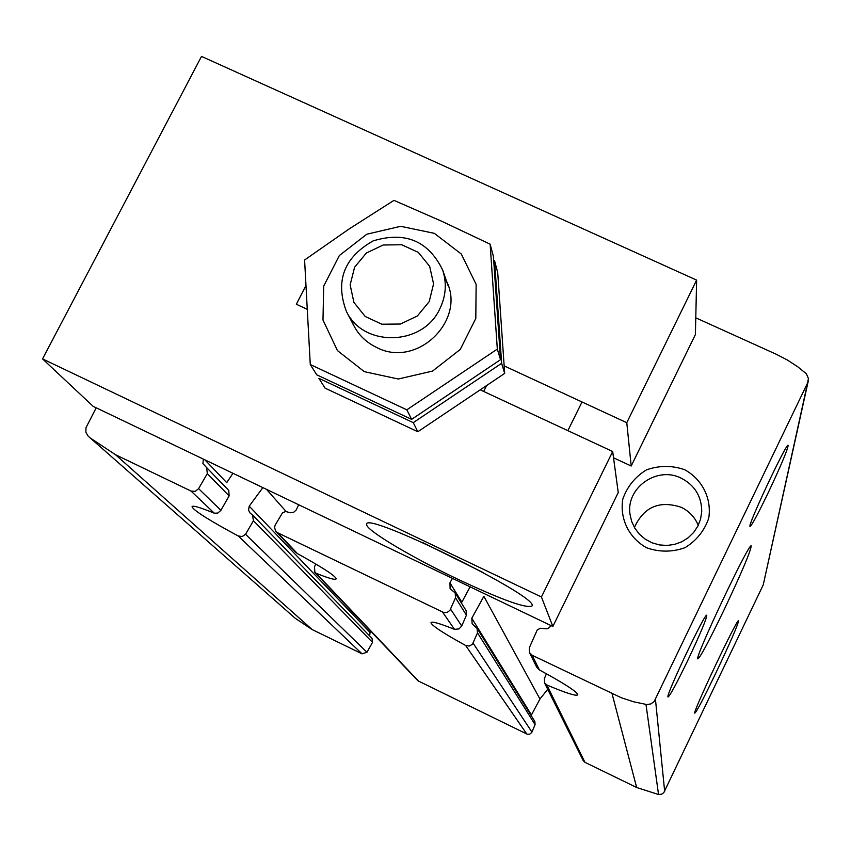 <?xml version="1.0" encoding="UTF-8"?>
<svg xmlns="http://www.w3.org/2000/svg" width="851" height="851" viewBox="0 0 851 851"><rect width="100%" height="100%" fill="white"/><g stroke="black" fill="none" stroke-linecap="round" stroke-linejoin="round"><path stroke-width="1.28" d="M96.206 407.799L85.983 427.713L85.855 432.287L88.153 436.137L295.361 618.39L312.168 629.559L362.037 653.834L366.951 652.26L245.545 534.279L242.248 536.534L238.227 535.97C209.24 520.365 193.837 510.632 192.018 506.792C192.305 505.111 199.73 507.249 214.292 513.196L217.782 513.079L220.92 510.345L198.602 488.655L207.304 473.613L206.644 467.603L202.9 463.582L203.389 459.125M90.153 437.935L115.491 454.7L191.06 491.08L195.262 491.346L198.602 488.655M228.77 490.495L229.121 495.899L220.92 510.345M369.621 635.899L370.068 632.463L249.215 506.164L248.524 510.175L250.045 512.993L252.524 515.025L253.438 520.738L245.545 534.279M366.951 652.26L372.536 642.377L372.047 638.41L252.545 515.004M232.961 473.284L226.717 482.645L204.91 459.859M295.744 552.31L275.692 531.194L274.522 527.343L275.277 524.865L282.511 512.834L285.691 511.504L290.382 512.759L293.723 512.238L296.244 509.962L298.68 504.749M315.934 564.107L314.487 566.67L314.891 572.383L316.125 573.276C328.965 578.446 335.656 580.297 336.177 578.818C335.507 575.904 322.603 567.511 297.478 553.65L277.639 532.758L443.903 612.624L447.243 612.369L449.913 610.348L455.519 597.764L455.179 592.966L450.115 588.679L449.956 582.861L452.402 578.361M314.849 572.415L417.894 680.768L527.195 734.19L529.769 734.158L531.737 732.477L535.088 724.637L534.854 721.499L477.071 628.293M295.776 552.278L297.478 553.65M276.032 531.588L277.639 532.758M547.725 689.299L539.949 699.001L483.857 596.317L471.794 618.262L472.145 623.815L477.028 628.315L477.507 632.825L472.422 644.324L469.199 646.058L465.625 645.462C443.169 633.112 431.617 625.517 430.968 622.666C431.553 621.07 439.393 623.294 454.487 629.346L459.008 628.9L461.721 625.996L450.594 609.178M466.199 610.848L466.433 615.177L461.721 625.996M539.949 699.001L531.152 715.531M470.103 586.839L461.87 602.168L449.956 582.861M536.715 667.173L529.482 652.632L529.343 647.739L537.247 629.931L540.321 628.261L547.076 628.836L549.374 627.623L550.916 625.538M546.427 673.769L544.417 678.492L544.534 682.757L546.821 684.981C566.106 693.118 576.425 696.395 577.776 694.799C577.499 692.012 564.713 683.725 539.396 669.928L532.173 655.281L621.421 697.788L633.538 701.756L646.813 704.564L650.824 703.937L654.121 701.596L807.631 382.876L808.418 378.493L806.386 373.791L797.632 366.696L787.196 359.909L776.112 354.186L695.778 317.827M544.48 682.789L583.201 760.603L584.956 762.336L636.665 787.505L658.546 794.526L661.663 794.185L663.791 792.675L763.241 584.871L808.259 381.057M536.779 667.141L539.396 669.928M529.482 652.632L532.173 655.281M687.342 661.344C676.439 683.853 670.003 695.735 668.035 697.001C664.769 697.363 705.819 610.869 706.787 615.337C706.341 619.571 699.862 634.899 687.342 661.344M767.623 493.984C757.528 514.844 751.656 525.663 750.029 526.429C747.061 526.322 787.462 440.488 788.175 445.381C787.43 450.36 780.58 466.561 767.623 493.984M716.053 672.598C703.511 698.66 696.405 712.181 694.756 713.159C692.554 712.447 737.328 617.932 738.562 620.677C738.094 624.549 730.594 641.856 716.053 672.598M723.573 610.89C708.447 642.186 699.83 658.185 697.756 658.876C694.799 657.142 749.188 542.161 751.188 545.895C750.805 551.097 741.604 572.755 723.573 610.89M370.068 632.463L370.866 631.304M684.587 469.667C702.245 479.315 711.808 498.399 708.755 518.11C704.426 530.737 696.512 540.598 685.012 547.682C672.237 552.214 659.461 552.256 646.675 547.81C628.995 538.013 619.602 518.844 622.772 499.229C627.134 486.687 635.027 476.9 646.462 469.88C659.142 465.38 671.843 465.306 684.587 469.667M249.215 506.164L262.789 487.719M681.183 478.156C694.831 485.283 701.681 496.463 701.724 511.685L700.575 519.121L697.841 526.152L693.65 532.46L688.204 537.758L681.736 541.8L674.545 544.406L666.95 545.459L659.312 544.906L651.962 542.778L645.239 539.183L639.452 534.268L634.857 528.258L631.655 521.44L629.985 514.121C625.868 487.751 657.142 465.805 681.183 478.156M634.399 527.492C643.813 506.919 659.408 500.175 681.183 507.27C689.204 511.164 694.884 517.185 698.245 525.354M429.191 301.626L417.384 315.966L400.481 324.029L381.854 324.22L365.249 316.508L353.931 302.456L350.144 284.862L354.601 267.225L366.387 253.002L383.184 244.992L401.693 244.758L418.277 252.353L429.659 266.32L433.574 283.904L429.191 301.626M439.839 308.785C422.968 346.155 363.122 347.634 346.346 311.285C335.071 280.936 343.995 257.47 373.11 240.907C405.172 231.174 428.33 240.844 442.605 269.905C446.924 283.064 446.009 296.02 439.839 308.785M444.637 277.894C469.146 317.253 418.309 369.43 376.567 347.453C363.803 341.219 355.197 331.486 350.74 318.253M434.361 233.344L461.306 254.034L476.135 284.383L475.805 318.444L460.263 349.421L432.574 371.068L398.289 379.014L364.302 371.664L337.443 350.58L322.986 320.029L323.699 286.127L339.336 255.545L366.781 234.227L400.651 226.302L434.361 233.344M441.563 221.186L393.96 200.368L348.846 229.142L304.594 259.991L310.275 364.526L406.831 409.82L497.324 349.091L490.133 244.184L441.563 221.186M490.133 244.184L493.431 256.491L500.526 359.675L411.618 419.362L316.7 374.791L310.275 364.526M497.324 349.091L500.526 359.675M406.831 409.82L411.618 419.362M318.902 378.323L413.256 422.649L501.633 363.313L494.559 260.725L497.707 272.469L504.675 373.408L417.82 431.744L325.029 388.12L318.902 378.323M501.633 363.313L504.675 373.408M413.256 422.649L417.82 431.744M696.629 280.107L695.405 334.539L631.197 466.018L626.783 422.713L696.629 280.107L201.506 56.4L42.55 358.899L541.427 596.987L612.677 451.519L618.241 492.559L552.852 626.464L541.427 596.987M552.852 626.464L93.153 406.342L42.55 358.899M457.21 578.935C501.579 599.785 526.514 608.795 532.003 605.944C540.321 597.168 363.26 509.887 366.707 524.429C364.962 529.492 410.714 556.82 457.21 578.935M631.197 466.018L613.528 457.785M626.783 422.713L504.217 365.93M480.879 390.162L612.677 451.519M305.647 286.096L296.35 304.254L306.796 309.115M483.155 572.574L422.979 542.725M286.085 511.494L266.448 489.314M362.037 653.834L238.227 535.97M214.292 513.196L191.06 491.08M229.121 495.899L207.304 473.613M372.536 642.377L253.438 520.738M418.947 681.534L316.125 573.276M531.939 732.083L473.103 643.196M526.79 734.019L465.625 645.462M454.487 629.346L442.637 612.177M466.433 615.177L455.519 597.764M535.088 724.637L477.507 632.825M531.418 714.883L471.794 618.262M584.956 762.336L546.821 684.981M636.665 787.505L612.071 693.746M312.168 629.559L115.491 454.7M763.241 584.871L807.631 382.876M664.663 791.356L655.472 699.565M658.546 794.526L645.994 704.468M228.791 490.474L206.644 467.603M466.242 610.827L455.179 592.966M346.346 311.285L353.867 325.795M442.605 269.905L447.956 285.34M567.872 430.659L582.02 401.97M483.676 391.46L486.155 386.492"/></g></svg>
